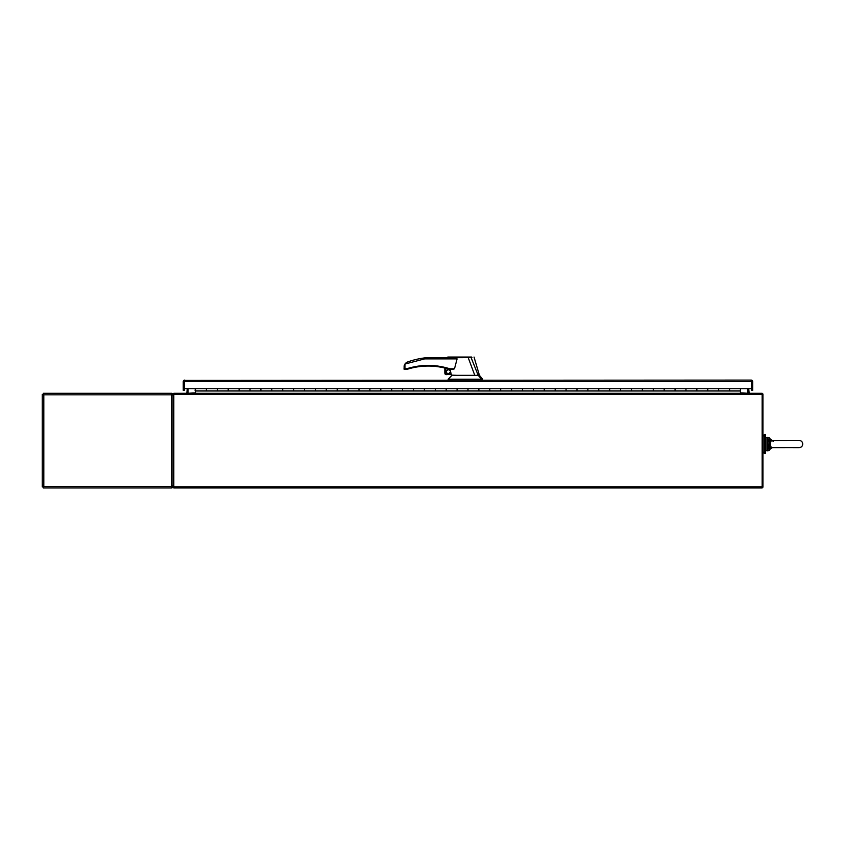 <?xml version="1.0" encoding="UTF-8"?>
<svg xmlns="http://www.w3.org/2000/svg" width="845" height="845" viewBox="0 0 845 845"><rect width="100%" height="100%" fill="white"/><g stroke="black" fill="none" stroke-linecap="round" stroke-linejoin="round"><path stroke-width="1.27" d="M751.163 381.127L751.163 380.092L184.294 380.408L184.294 381.644L751.68 381.644L751.163 380.092L752.113 380.408A1.563 1.563 0 0 1 752.715 381.644L752.715 390.305L752.715 381.644M184.284 381.644L184.284 390.305L183.249 390.305L183.249 381.644A1.563 1.563 0 0 1 183.861 380.408L184.812 380.092L184.812 381.127M740.452 393.274L740.452 388.753L751.68 388.753L751.68 381.644L751.68 390.305L752.715 390.305M184.559 380.113A1.563 1.563 0 0 0 183.861 380.408L184.284 380.968M195.512 388.753L206.412 388.753L206.412 390.971L206.412 388.753L217.313 388.753L217.313 390.971L195.512 390.971L195.512 388.753L184.294 388.753L184.294 381.644M751.68 380.968L752.113 380.408A1.563 1.563 0 0 0 751.163 380.092L751.163 380.092M228.213 390.971L228.213 388.753L228.213 390.971L217.313 390.971L217.313 388.753L239.114 388.753L239.114 390.971L228.213 390.971M250.014 390.971L250.014 388.753L250.014 390.971L239.114 390.971L239.114 388.753L260.904 388.753L260.904 390.971L250.014 390.971M271.805 390.971L271.805 388.753L271.805 390.971L260.904 390.971L260.904 388.753L282.705 388.753L282.705 390.971L271.805 390.971M293.606 390.971L293.606 388.753L293.606 390.971L282.705 390.971L282.705 388.753L304.506 388.753L304.506 390.971L293.606 390.971M315.407 390.971L315.407 388.753L315.407 390.971L304.506 390.971L304.506 388.753L326.297 388.753L326.297 390.971L315.407 390.971M337.197 390.971L337.197 388.753L337.197 390.971L326.297 390.971L326.297 388.753L348.098 388.753L348.098 390.971L337.197 390.971M358.998 390.971L358.998 388.753L358.998 390.971L348.098 390.971L348.098 388.753L369.899 388.753L369.899 390.971L358.998 390.971M380.799 390.971L380.799 388.753L380.799 390.971L369.899 390.971L369.899 388.753L391.689 388.753L391.689 390.971L380.799 390.971M402.59 390.971L402.59 388.753L402.59 390.971L391.689 390.971L391.689 388.753L413.49 388.753L413.49 390.971L402.59 390.971M424.391 390.971L424.391 388.753L424.391 390.971L413.49 390.971L413.49 388.753L435.291 388.753L435.291 390.971L424.391 390.971M446.192 390.971L446.192 388.753L446.192 390.971L435.291 390.971L435.291 388.753L457.092 388.753L457.092 390.971L446.192 390.971M467.982 390.971L467.982 388.753L467.982 390.971L457.092 390.971L457.092 388.753L478.883 388.753L478.883 390.971L467.982 390.971M489.783 390.971L489.783 388.753L489.783 390.971L478.883 390.971L478.883 388.753L500.684 388.753L500.684 390.971L489.783 390.971M511.584 390.971L511.584 388.753L511.584 390.971L500.684 390.971L500.684 388.753L522.485 388.753L522.485 390.971L511.584 390.971M533.375 390.971L533.375 388.753L533.375 390.971L522.485 390.971L522.485 388.753L544.275 388.753L544.275 390.971L533.375 390.971M555.176 390.971L555.176 388.753L555.176 390.971L544.275 390.971L544.275 388.753L566.076 388.753L566.076 390.971L555.176 390.971M576.977 390.971L576.977 388.753L576.977 390.971L566.076 390.971L566.076 388.753L587.877 388.753L587.877 390.971L576.977 390.971M598.767 390.971L598.767 388.753L598.767 390.971L587.877 390.971L587.877 388.753L609.668 388.753L609.668 390.971L598.767 390.971M620.568 390.971L620.568 388.753L620.568 390.971L609.668 390.971L609.668 388.753L631.468 388.753L631.468 390.971L620.568 390.971M642.369 390.971L642.369 388.753L642.369 390.971L631.468 390.971L631.468 388.753L653.269 388.753L653.269 390.971L642.369 390.971M664.17 390.971L664.17 388.753L664.17 390.971L653.269 390.971L653.269 388.753L675.06 388.753L675.06 390.971L664.17 390.971M685.96 390.971L685.96 388.753L685.96 390.971L675.06 390.971L675.06 388.753L696.861 388.753L696.861 390.971L685.96 390.971M707.761 390.971L707.761 388.753L707.761 390.971L696.861 390.971L696.861 388.753L718.662 388.753L718.662 390.971L707.761 390.971M740.452 390.971L729.562 390.971L729.562 388.753L729.562 390.971L718.662 390.971L718.662 388.753L740.452 388.753M195.512 390.971L195.512 393.274M195.417 389.894L195.417 389.344L195.132 389.894M195.132 390.168L195.132 390.707L195.417 390.168M43.285 484.523L43.285 487.966L171.482 487.966L171.482 486.403L173.035 485.78L172.433 487.639A1.563 1.563 0 0 1 171.482 487.966M172 394.826L173.035 394.826L172.433 393.59L171.482 394.309M172 486.403L173.035 486.403L172.433 487.639L172 486.403L171.482 486.921M173.035 486.403L172.433 487.639L173.035 486.403M43.285 486.921L42.25 486.921L42.25 394.309L43.813 394.826L43.285 393.274L171.482 393.274L171.482 486.403L43.813 486.403L43.813 394.826L172.433 394.826L173.035 395.46M171.482 393.274A1.563 1.563 0 0 1 172.433 393.59L173.035 394.826M765.486 444.037L765.486 453.575L764.303 453.575L764.303 434.51L765.486 434.51L765.486 444.037M762.148 394.066L762.94 394.066L762.94 487.174L762.148 487.174M762.148 393.347A1.172 1.172 0 0 1 762.866 394.066M748.015 393.274A1.172 1.172 0 0 1 747.952 392.883L747.952 388.753M748.733 388.753L749.124 393.274M173.816 487.174L173.035 487.174L173.035 394.066L173.816 394.066M173.098 394.066A1.172 1.172 0 0 1 173.816 393.347M186.84 393.274L187.241 388.753M188.023 388.753L188.023 392.883A1.172 1.172 0 0 1 187.96 393.274M762.148 486.783L173.816 486.783L173.816 393.274L762.148 393.274L762.148 487.966L173.816 487.966L762.148 487.966M173.816 486.783L173.816 487.966M747.952 393.274L740.452 392.883M195.512 392.883L188.023 393.274M184.284 390.305L184.294 384.39M453.702 357.91L424.581 357.91L424.644 358.893L404.935 364.047L404.935 368.483L403.952 368.811L407.586 368.483L406.551 369.466L407.586 368.483C421.739 364.269 435.851 364.375 449.931 368.811L440.372 366.445M434.193 365.642L427.908 365.399M450.089 369.466L450.406 370.849L448.41 369.582C445.558 371.061 445.558 372.529 448.41 373.997L450.617 371.758L451.219 374.314L446.192 374.641L451.219 374.314M448.41 369.751A2.039 2.039 0 0 0 446.371 371.789A2.039 2.039 0 0 0 448.41 373.839A2.039 2.039 0 0 0 450.448 371.789A2.039 2.039 0 0 0 448.41 369.751M457.187 375.349L451.367 375.117L451.927 375.349L448.146 379.215L482.696 379.215L482.696 380.092M464.718 357.034L465.246 357.034M454.24 375.349L474.784 375.349L468.214 357.646L448.79 357.688C446.688 357.889 446.678 357.9 448.769 357.72M453.68 357.91L457.092 358.893L454.494 368.811L452.434 369.466M450.406 370.849L450.617 371.758M468.214 357.646L468.236 357.034L448.283 357.034L468.193 357.034M474.784 375.349L478.207 375.349L471.056 357.53L468.204 357.625M481.587 379.215L478.207 375.349M421.148 365.748L417.852 366.16M445.864 368.304L445.864 374.599L445.864 368.304L452.804 369.466M457.092 358.893L424.644 358.893L424.581 357.91A80.645 80.645 0 0 0 407.565 361.987L404.913 364.026L403.952 367.121M424.644 358.893L424.581 357.91M468.236 357.034L471.605 357.034M471.975 357.498L470.792 357.034M448.146 379.215L448.146 380.092M405.547 363.276L406.424 362.558M406.815 362.325L407.565 361.987M404.607 369.466L404.935 368.483L403.952 368.811A0.655 0.655 0 0 0 404.607 369.466L406.551 369.466A0.655 0.655 0 0 0 406.751 369.434L407.786 369.107L406.751 369.434M404.185 365.547L404.913 364.026M445.157 368.124L445.157 374.166L445.157 368.124M445.157 374.166L446.192 374.641M449.931 369.466A0.655 0.655 0 0 1 449.73 369.434A69.945 69.945 0 0 0 407.786 369.107A69.945 69.945 0 0 1 449.73 369.434A0.655 0.655 0 0 0 449.931 369.466M407.586 368.483L407.786 369.107M444.829 373.279L444.829 368.04M751.68 383.852L751.68 381.127M184.294 381.127L184.294 383.852M184.284 383.852L184.284 384.39M772.172 440.435L768.654 439.326L770.101 447.734L771.2 447.575L770.228 444.037L771.2 440.509L770.101 440.351L769.056 444.037L770.228 444.037M772.055 447.734L769.33 448.537L770.101 447.734M768.654 439.326L767.883 439.157L767.883 448.927L771.464 448.072M799.138 440.435L799.138 440.435C801.335 440.646 802.539 441.85 802.75 444.037C802.539 446.234 801.335 447.438 799.138 447.649C801.335 447.438 802.539 446.234 802.75 444.037C802.539 441.85 801.335 440.646 799.138 440.435L771.2 440.509M771.2 447.575L799.138 447.649M770.101 440.351L769.33 437.773L767.883 437.235L772.319 440.435M767.883 444.037L769.056 444.037L768.654 448.758M173.816 394.457L762.148 394.457M454.494 368.811L449.931 368.811M480.942 379.215L480.942 380.092M480.002 379.215L480.002 380.092M452.857 379.215L452.857 380.092M767.883 439.157L767.883 437.235L765.486 437.773L766.035 437.235L766.035 450.85L765.486 450.311L767.883 450.85L767.883 448.927M769.33 448.537L769.33 450.3L767.883 450.85L772.319 447.649M762.94 435.872L764.303 435.872M762.94 452.212L764.303 452.212M447.829 357.034L447.206 357.91M451.42 375.349L451.251 374.641M474.024 357.034L479.432 375.349L482.696 379.215M785.047 447.649L771.601 447.649M771.601 440.435L773.344 441.343"/></g></svg>
